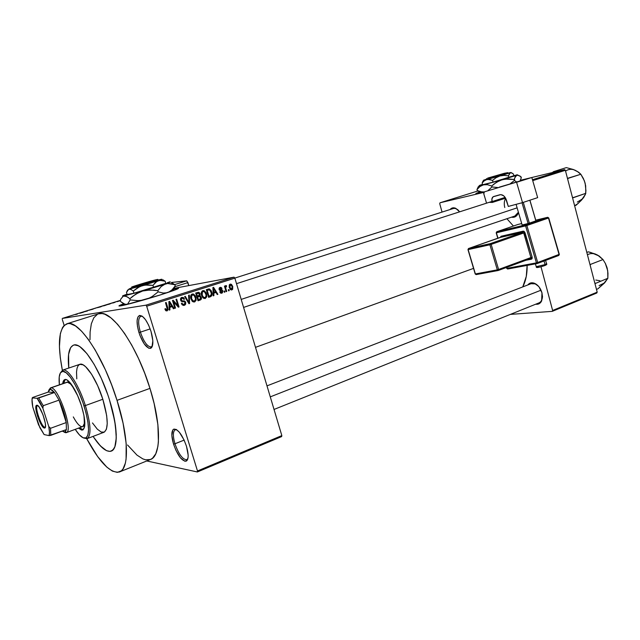 <?xml version="1.0" encoding="UTF-8"?>
<svg xmlns="http://www.w3.org/2000/svg" width="640" height="640" viewBox="0 0 640 640"><rect width="100%" height="100%" fill="white"/><g stroke="black" fill="none" stroke-linecap="round" stroke-linejoin="round"><path stroke-width="0.96" d="M140.384 332.152C143.808 341.928 147.408 346.856 151.176 346.928L152.448 345.848L151.184 346.928C147.408 346.864 143.808 341.936 140.384 332.152L150.176 328.904L140.384 332.152C137.92 323.296 138.088 317.992 140.88 316.256L142.464 316.384L139.776 315.424L137.896 316.992L137.088 320.8L137.464 326.248L138.952 332.536L140.384 332.152L138.952 332.536L140.048 335.696L144.248 343.92L148.712 348.216L151.088 348.088L151.952 347.08L152.84 340.776L151.016 331.4C153.624 340.928 153.456 346.592 150.504 348.376C146.472 348.288 142.616 343 138.952 332.536C136.312 323.056 136.48 317.376 139.456 315.496C143.44 315.528 147.296 320.832 151.016 331.4L148.56 325.032L145.552 319.752L142.464 316.384L140.872 316.256C138.088 318 137.92 323.304 140.384 332.152M174.968 443.768C178.736 454.296 182.664 459.608 186.736 459.704L187.888 458.608L186.736 459.696C182.664 459.616 178.744 454.304 174.968 443.768L184.128 440.112L174.968 443.768C172.76 435.992 172.872 431.328 175.296 429.768L176.784 429.8L175.288 429.776C172.872 431.336 172.76 436 174.968 443.768L173.536 444.104L174.968 443.768M186.472 446.248C188.808 454.6 188.696 459.576 186.128 461.184C181.776 461.072 177.576 455.376 173.536 444.104L175.904 450.272L180.464 457.856L184.896 461.264L187.024 460.536L188.088 457.432L188.152 455.12L186.472 446.248L184.032 439.904L179.344 432.216L176.264 429.472L173.76 429.144L172.856 429.904L171.848 435.408L173.536 444.104C171.176 435.784 171.288 430.784 173.864 429.104C178.16 429.144 182.36 434.856 186.472 446.248M173.808 289.328L172.928 289.528M173.44 289L177.264 288.224C181.192 287.824 175.456 290.088 160.032 295.024L124.904 304.976L118.968 305.976L123.64 303.784C118.768 305.592 117.712 306.296 120.464 305.896L120.464 305.896C125.248 305.216 144.696 299.872 160.032 295.024L177.472 288.976L178.544 288.128L173.688 288.944M517.8 214.136C516.296 216.72 514.184 217.736 511.48 217.176L515.272 216.752L517.544 214.576L518.4 212.232L514.824 216.056M541.64 300.952C540.344 303.528 538.352 304.616 535.664 304.224L538.608 303.976L540.944 302.136L542.488 297.032L541.968 292.832L541.64 300.952L542.48 296.056C542.416 299.592 541.224 301.888 538.888 302.928M127.528 444.976L136.976 455.112L142.824 458.888L145.536 459.792L150.368 459.528L152.44 458.328L155.768 453.808L157.864 446.528L158.408 441.904L157.888 424.648L154.136 403.56L149.968 388.376C136.792 344.816 110.856 308.584 98.752 313.76L66.976 323.752C78.104 318.84 103.424 356.072 117.024 400.36L149.968 388.376L144.664 373.096L138.48 358.424L131.704 345.04L124.64 333.528L117.632 324.36L110.96 317.88L104.904 314.256L102.184 313.544L98.432 313.864M119.696 471.864L150.336 459.536C161.008 456.456 161.56 425.064 149.968 388.376L117.024 400.36L111.616 384.808L105.408 369.848L95.208 350L88.288 339.336L81.632 331.224L75.512 325.952L70.16 323.624L67.84 323.568L63.984 325.608L62.48 327.656L60.352 333.632L59.432 346.744L60.304 357.696L62.352 370.24C57.264 343.408 58.8 327.912 66.968 323.752M513.416 226.024L506.912 218.72L513.416 226.024M255.504 347.344L473.544 268.384L255.504 347.344M520.216 180.632L523.528 179.96L520.216 180.632M109.44 399.776C117.944 426.344 118.36 449.192 111.16 451.152C106.368 452.36 100.344 447.432 93.096 436.384L93.728 437.344L93.096 436.384C100.344 447.432 106.368 452.36 111.16 451.152C118.36 449.192 117.944 426.344 109.44 399.776L114.712 420.896L116.24 434.336L116.032 441.448L114.872 446.76L112.824 450.104L110 451.408L106.528 450.664L102.552 447.968L98.232 443.456L93.728 437.344L100.424 445.928L106.528 450.664L110 451.408L111.504 451.016L113.952 448.688L114.872 446.76L116.256 438.104L115.464 425.688L112.504 410.616L109.44 399.776C99.768 368.344 81.712 341.56 73.64 345.104C81.712 341.56 99.768 368.344 109.44 399.776M234.056 277.16L173.92 288.376L234.056 277.16L234.856 278.152L146.688 306.232L197.488 470.968L281.832 435.6L234.856 278.152L281.832 435.6L281.632 436.592L281.832 435.6L197.488 470.968L197.368 471.968L281.632 436.592L197.368 471.968L146.776 460.968L197.368 471.968L197.488 470.968L146.688 306.232L145.928 305.168L234.056 277.16L234.856 278.152L146.688 306.232L145.928 305.168L234.056 277.16M120.36 300.376L62.24 318.44L145.928 305.168L62.24 318.44L120.36 300.376M117.024 301.68L120.4 300.712L117.024 301.68M109.776 304.024L106.36 304.896L109.776 304.024M100.728 306.832L97.32 307.704L100.728 306.832M77.376 314.096L75.552 314.576L77.376 314.096M79.704 313.288L83.312 312.248L79.704 313.288M82.96 312.136L87.488 310.952L82.96 312.136M93.168 309.104L88.72 310.328L93.168 309.104M96.184 307.968L92.272 309.184L96.184 307.968M106.4 304.984L101.592 306.288L106.4 304.984M115.24 302.176L110.568 303.496L115.24 302.176M228.896 289.56L229.224 290.648L228.6 290.848L228.272 289.768L228.896 289.56L228.272 289.768L228.6 290.848L229.224 290.648L228.568 290.752L229.224 290.648L228.896 289.56M225.856 288.592L226.72 291.464L226.088 291.664L224.432 286.136L225.056 285.928L225.32 286.816L225.632 285.664L226.464 285.696L226.52 286.544L225.648 287.12L225.856 288.592L225.64 287.424L226.52 286.544L226.464 285.696L225.776 285.592L225.32 286.816L225.056 285.928L224.432 286.136L226.088 291.664L226.72 291.464L226.056 291.568L226.72 291.464L225.856 288.592L225.2 288.704L225.856 288.592M224.592 290.96L224.92 292.04L224.296 292.248L223.968 291.16L224.592 290.96L223.968 291.16L224.296 292.248L224.92 292.04L224.264 292.152L224.92 292.04L224.592 290.96M222.8 290.88L222.392 292.848L220.544 293.008L219.736 291.88L220.336 291.576L221.616 292.36L222.208 291.224L219.416 290.08L219.312 287.928L220.352 287.36L221.488 287.712L222 288.544L221.392 288.848L220.32 288.216L219.704 289.152L222.08 289.816L222.8 290.88L221.912 289.744L219.704 289.152L220.32 288.216L221.392 288.848L222 288.544L220.928 287.392L220.056 287.432L219.112 289.472L220.048 290.528L222.208 291.224L221.616 292.36L220.336 291.576L219.736 291.88L220.872 293.176L221.808 293.16L221.264 293.248L221.808 293.16L222.8 290.88L222.112 290.992L222.8 290.88M213.792 293.152L213.928 295.616L213.256 295.832L212.896 287.552L213.56 287.336L217.888 294.328L217.224 294.544L215.992 292.44L213.792 293.152L215.992 292.44L217.224 294.544L217.888 294.328L213.56 287.336L212.896 287.552L213.256 295.832L213.928 295.616L213.256 295.72L213.928 295.616L213.792 293.152L213.144 293.256L213.792 293.152M205.248 298.536L203.032 297.936L201.6 295.496L201.488 292.024L202.56 290.768L203.824 290.584L206.024 292.52L206.728 296.768L205.248 298.536L206.728 296.768L206.536 293.808L204.272 290.72L202.864 290.648C201.224 291.744 200.808 293.36 201.6 295.496L203.032 297.936L205.248 298.536M194.624 301.992L192.624 301.584L190.936 298.936L190.968 295.12L191.912 294.176L193.184 293.984L195.416 295.928L196.128 300.208L194.624 301.992L196.128 300.208L195.928 297.224L193.864 294.224L192.224 294.048C190.56 295.152 190.136 296.784 190.936 298.936L192.384 301.384L194.624 301.992M167.088 310.928L165.864 310.712L164.888 308.952L165.528 308.632L166.464 310.016L167.352 309.44L165.504 302.704L166.176 302.488L168.096 309.608L167.088 310.928L167.8 307.816L166.176 302.488L165.504 302.704L167.376 309.176L166.84 310L165.528 308.632L164.888 308.952L165.864 310.712L167.088 310.928M169.808 307.36L169.944 309.888L169.24 310.112L168.88 301.624L169.584 301.4L174.104 308.536L173.408 308.768L172.12 306.616L169.808 307.36L172.12 306.616L173.408 308.768L174.104 308.536L169.584 301.4L168.88 301.624L169.24 310.112L169.944 309.888L169.24 309.984L169.944 309.888L169.808 307.36L169.128 307.464L169.808 307.36M173.616 301.824L175.528 308.072L174.864 308.288L172.48 300.472L173.184 300.248L177.904 305.608L175.992 299.352L176.656 299.136L179.032 306.936L178.32 307.168L173.616 301.824L178.32 307.168L179.032 306.936L176.656 299.136L175.992 299.352L177.904 305.608L173.184 300.248L172.48 300.472L174.864 308.288L175.528 308.072L174.832 308.176L175.528 308.072L173.616 301.824L172.92 301.936L173.616 301.824M185.72 302.4L185.664 304.208L184.76 305.152L183.408 305.432L182.072 304.688L181.376 303.4L182.008 303.088L182.824 304.232L183.808 304.464L184.832 303.968L185.136 302.912L184.504 301.872L181.848 301.56L180.928 300.84L180.448 299.264L181.104 297.76L183.488 297.584L184.504 299.064L183.872 299.376L183.064 298.312L181.992 298.32L181.256 299.024L181.328 300.136L181.984 300.776L184.696 301.048L185.72 302.4L184.976 301.224L181.704 300.656L181.256 299.928L182.112 298.28L183.24 298.416L183.872 299.376L184.504 299.064L183.544 297.624L181.816 297.376L180.584 300.112L181.28 301.232L184.656 301.976L185.072 302.632L184.144 304.392L182.648 304.104L182.008 303.088L181.376 303.4L182.272 304.888L184.36 305.32L183.536 305.44L184.36 305.32L185.72 302.4L185.032 302.512L185.72 302.4M189.296 295.096L189.592 303.512L188.952 303.72L184.648 296.584L185.328 296.368L188.96 302.72L188.608 295.312L189.296 295.096L188.608 295.312L188.96 302.72L185.328 296.368L184.648 296.584L188.952 303.72L189.592 303.512L188.888 303.616L189.592 303.512L189.296 295.096M201.312 297.224L200.976 299.608L198.024 300.776L195.688 293.048L198.44 292.28L199.72 293.056L199.856 295.616L201.312 297.224L199.856 295.616L200.064 293.776L198.984 292.408L195.688 293.048L198.024 300.776L200.032 300.12C201.304 299.64 201.736 298.672 201.312 297.224L200.632 297.328L201.312 297.224M211.728 292.072L211.752 295.784L208.608 297.336L206.288 289.664L209.272 288.92L211.056 290.448L211.728 292.072L209.544 288.992L206.288 289.664L208.608 297.336L210.48 296.728C212.136 295.752 212.552 294.2 211.728 292.072L211.064 292.184L211.728 292.072M232.752 286.416L232.64 289.344L231.664 289.944L230.56 289.672L229.16 287.112L229.432 284.712L230.392 284.128L231.48 284.392L232.752 286.416L230.912 284.144L230.176 284.176L229.288 287.6L231.072 289.912L231.888 289.888L231.432 289.968L232.752 286.416L232.096 286.528L232.752 286.416M62.264 319.384L64.176 325.416L62.264 319.384M68.776 368.048C67.392 354.68 69.016 347.032 73.64 345.104L73.64 345.104C69.016 347.032 67.392 354.68 68.776 368.048L68.584 354.416L70.664 347.56L73.096 345.304L74.608 344.928L78.152 345.728L80.152 346.912L86.856 353.528L94.136 364.312L101.288 378.336L107.624 394.296L101.288 378.336L94.136 364.312L86.856 353.528L80.152 346.912L78.152 345.728L74.608 344.928L73.096 345.304L70.664 347.56L68.584 354.416L68.776 368.048M510.376 314.392L552.256 311.36L596.784 293.024L597.192 292.152L565.36 170.296L532.712 180.632L565.36 170.296L597.192 292.152L596.784 293.024L552.256 311.36L510.376 314.392M540.992 266.76L552.632 310.48L597.192 292.152L552.632 310.48L552.256 311.36L552.632 310.48L540.992 266.76M440 202.792L483.816 192.392L440 202.792L477.872 190.976L440 202.792L439.736 203.68L442.048 212.088L439.736 203.68L440 202.792M532.456 179.744L564.544 169.608L531.808 177.512L564.544 169.608L565.36 170.296L564.544 169.608L532.456 179.744M531.632 177.56L520.408 180.272L531.632 177.56M479.816 192.008C476.112 193.264 474.968 193.816 476.392 193.672L484.12 191.968L475.92 193.704L479.64 192.072M541.968 292.832L539.064 286.936L536.144 284.168L531.424 282.808L530.008 283.176L527.816 284.952C529.504 282.816 531.744 282.264 534.544 283.304C538.072 284.968 540.552 288.144 541.968 292.832M459.624 211.84L457.952 209.864L455.248 208.12L452.584 207.896L450.088 209.528C451.576 207.768 453.44 207.36 455.688 208.296L459.624 211.84M522.768 286.904L526.28 276.416L527.12 265.408C527.272 273.792 525.824 280.96 522.768 286.904M480.4 192.16L476.264 193.688L480.4 192.16M234.808 278.088L453.136 208.56C454.92 208.072 456.728 208.72 458.576 210.504L455.688 208.296M531.136 283.664C533.536 282.896 535.976 283.744 538.464 286.216L535.144 283.856L531.048 283.704M504.776 207.544C503.872 203.88 504.176 200.808 505.688 198.32C504.176 200.808 503.872 203.88 504.776 207.544M97.456 314.272L93.816 317.76L91.344 323.768L90.104 331.992L89.992 339.76M117.024 400.36C128.936 437.664 129.312 469.24 119.416 471.984C110.464 473.544 99.568 462.472 86.736 438.76L97.672 456.608L106.792 467.096L112.376 471.08L117.296 472.376L121.352 470.832L122.984 468.976L125.376 463.112L126.088 459.136L126.168 443.448L123.072 423.216L117.024 400.36M119.4 306L124.136 304.032L119.36 306.024M147.912 298.712L148.912 298.28L147.904 298.72M165.432 310.2L166.592 310.032M167.096 307.92L167.8 307.816L167.096 307.92M166.344 310.072L165.976 310.8L166.344 310.072M170.656 306.08L171.088 306.768L170.656 306.08M173.336 308.648L174.104 308.536L173.336 308.648M170.392 306.864L172.12 306.616L170.392 306.864M169.752 306.376L169.68 303.896L168.984 304L169.68 303.896L169.536 302.312L168.912 302.408L169.536 302.312L171.608 305.776L169.088 306.472L171.608 305.776L169.536 302.312L169.752 306.376M177.056 305.728L177.904 305.608L177.056 305.728M178.224 307.056L179.032 306.936L178.224 307.056M181.256 297.64L182.16 298.264L181.256 297.64M183.792 299.176L184.504 299.064L183.792 299.176M180.576 298.528L182.112 298.28L180.576 298.528M180.56 300.04L181.256 299.928L180.56 300.04M180.888 300.784L181.704 300.656L180.888 300.784M181.152 301.112L184.16 300.872L182.4 301.152L183.424 301.696L181.152 301.112M187.72 301.672L188.328 301.584L187.72 301.672M188.4 302.808L188.96 302.72L188.4 302.808M191.632 294.344L192.632 294.92L191.632 294.344M195.248 297.328L195.928 297.224L195.248 297.328M195.24 300.336L196.128 300.208L195.24 300.336M194.088 301.144L193.368 301.992L194.088 301.144M191.592 298.736C190.928 297.08 191.232 295.816 192.496 294.952L190.928 295.216L193.76 295.112L195.272 297.408C195.888 299.016 195.576 300.24 194.344 301.088L192.944 300.848L191.592 298.736L190.912 298.84L191.592 298.736L193.168 300.976L194.984 300.688L195.512 298.456L194.072 295.328L192.768 294.896L191.672 295.56L191.592 298.736M196.984 292.64L197.896 293.336L196.984 292.64M199.376 293.888L200.064 293.776L199.376 293.888M198.12 295.792L199.856 295.616L198.048 295.912L199 296.504L198.12 295.792M198.992 300.024L198.424 300.328M197.304 296.056L196.608 293.744L195.928 293.856L197.736 293.384L195.936 293.688L198.856 293.288L199.456 294.112L199.176 295.368L196.624 296.16L199.304 295.256L198.904 293.312L196.608 293.744L197.304 296.056M196.88 293.528L195.936 293.688M198.4 299.664L197.576 296.96L196.904 297.064L199.984 296.512L200.664 297.44L200.408 298.904L198.4 299.664L200.648 298.6L199.968 296.504L197.576 296.96L198.4 299.664M197.872 296.704L197.048 296.832M202.256 290.96L203.224 291.52L202.256 290.96M205.864 293.912L206.536 293.808L205.864 293.912M205.848 296.904L206.728 296.768L205.848 296.904M204.672 297.704L203.992 298.536L204.672 297.704M203.144 297.928L203.768 297.536M202.248 295.304C201.592 293.656 201.888 292.4 203.144 291.544L201.584 291.808L204.192 291.608L205.888 293.984C206.496 295.584 206.192 296.808 204.968 297.64L203.808 297.536L202.248 295.304L201.576 295.408L202.248 295.304L203.808 297.528L205.6 297.248L206.12 295.024L204.696 291.92L203.408 291.488L202.328 292.144L202.248 295.304M208.096 289.08L209.144 288.904L208.096 289.08M207.552 289.256L208.592 289.912L207.552 289.256M209.992 295.904L208.64 297.016L209.992 295.904M207.384 290.152L209.488 289.904L211.088 292.272L211.4 294.224L210.128 295.864L208.976 296.232L208.304 296.336L208.976 296.232L207.2 290.352L208.336 289.992L206.504 290.296M207.2 290.352L206.536 290.464L207.2 290.352L208.976 296.232L210.856 295.504L211.384 293.728L210.352 290.64L209.296 289.848L207.2 290.352M214.392 291.976L214.8 292.632L214.392 291.976M217.168 294.44L217.888 294.328L217.168 294.44M214.136 292.736L215.992 292.44L214.136 292.736M213.736 292.184L213.656 289.768L213 289.88L213.656 289.768L213.512 288.224L212.928 288.32L213.512 288.224L215.504 291.616L213.104 292.288L215.504 291.616L213.512 288.224L213.736 292.184M219.376 287.848L219.832 288.296L219.376 287.848M221.312 288.656L222 288.544L221.312 288.656M219.064 288.424L220.32 288.216L219.064 288.424M219.056 289.264L219.704 289.152L219.056 289.264M219.192 289.688L220.056 289.552M219.288 289.888L220.864 289.632L219.288 289.888M219.744 290L220.696 290.64L219.912 290.024M220.952 292.464L220.616 293.048L220.952 292.464M224.672 286.928L225.32 286.816L224.672 286.928M225.48 285.864L226.464 285.696L225.48 285.864M225.328 286.712L226.04 286.592L225.328 286.712M224.856 287.56L225.64 287.424L224.856 287.56M229.48 284.656L229.976 285.048L229.48 284.656M229.912 287.392L230.392 284.976L229.184 285.184L230.856 284.952L232.144 286.672L231.664 289.096L229.912 287.392L229.264 287.504L229.912 287.392L231.032 289.064L232.144 288.688L232.144 286.672L231.024 285.008L229.84 285.536L229.912 287.392M230.176 289.344L231.4 289.144M79.592 313.16L81.24 312.776L79.6 313.176M98.144 307.504L101.504 306.504L98.144 307.504M102.984 305.968L104.864 305.352L102.984 305.968M103.936 305.8L105.936 305.16L103.936 305.8M107.184 304.688L110.528 303.696L107.184 304.688M112.944 303L114.992 302.32L112.944 303M116.744 301.608L118.472 301.2L116.76 301.608M65.28 379.48L63.656 383.36L65.152 379.584M62.648 383.704L64.792 379.568C68.472 377.944 76.824 390.864 81.424 405.64L83.952 415.456L84.656 426.544L82.984 429.864L81.6 430.088L78.464 428.144L82.648 430.024C85.92 427.736 85.512 419.608 81.424 405.64L77.656 395.68L71.072 383.928L67.08 380.008L65.448 379.48L64.136 379.928L63.2 381.328L62.648 383.704M85.384 405.552L84.016 405.896C89.208 423.528 89.904 434.176 86.096 437.84C83.4 439.104 79.768 436.272 75.208 429.352L79.416 434.888L83.096 437.784L86.016 437.888L87.896 435.12L88.552 429.648L87.888 421.912L85.944 412.584L82.896 402.52L79.008 392.656L74.664 383.92L70.264 377.104L66.2 372.8L62.84 371.336L60.456 372.76L59.224 376.896L59.368 384.84C58.52 376.448 59.584 371.952 62.568 371.344C67.6 370.312 78.144 387.032 84.016 405.896L85.384 405.552C90.928 424.56 91.472 435.6 87.016 438.68L83.632 437.992L87.488 438.464C91.424 434.696 90.728 423.728 85.384 405.552L102.832 399.264L85.384 405.552C79.328 386.104 68.448 368.896 63.256 369.984L60.432 372.808L62.744 370.088C67.728 367.872 79.12 385.392 85.384 405.552M87.016 438.68L103.936 432.288C108.632 429.128 108.264 418.12 102.832 399.264L106.68 415.656L107.24 423.6L106.424 429.232L104.336 432.104L101.2 432.048L97.296 429.144L92.48 422.944M66.848 382.256L66.84 382.256C68.72 381.808 71.2 384.016 74.264 388.872L70.552 383.984L67.432 382.184L51.04 387.832L50.336 389.216L54.504 392.504L59.048 400.12C62.664 407.768 65.064 415.24 66.24 422.552L66.4 429.592L65.272 431.832L64.096 432.064L65.448 432.704L66.68 432.464C73.12 429.72 58.112 386.888 51.04 387.832C58.4 386.936 73.624 431.68 66.304 432.656L65.448 432.704L66.408 432.344M82.856 426.488L84.32 423.544L84.192 416.768C84.896 422.576 84.344 425.864 82.544 426.632C80.128 427.064 77.048 423.824 73.296 416.904M76.776 378.832L76.528 371.936L77.04 368.256L78.12 365.688L79.728 364.352M79.744 364.344L83.008 364.792L85.664 366.736L91.64 374.296L97.696 385.752L102.832 399.264C96.664 379.272 85.12 362.008 79.88 364.296L62.744 370.088M83.168 429.744L79.464 427.776L82.6 429.72M66.272 382.568L50.888 387.832L49.024 389.832L50.472 387.904L51.04 387.832L50.336 389.216L48.968 389.904L48.208 392.08L54.504 392.504L52.224 390.096L50.192 389.216L48.208 392.08L54.504 392.504L37.096 398.296L32.248 397.864L32.712 397.448L48.208 392.08L32.712 397.448L32.024 399.528L32.776 407.048L39.888 427.68L44.12 434.584L49.144 435.616L66.4 429.592L66.24 422.552L65.2 417.264L62.56 408.512L59.048 400.12L66.24 422.552L50.52 428.304L48.76 426.496L42.88 408.272L43.232 405.696L59.048 400.12L66.24 422.552L50.52 428.304L50.808 435.352L66.4 429.592L64.888 432.024L62.312 431.104L65.448 432.704M241.2 299.408L517.112 207.856L241.2 299.408M541.024 290.192L270.272 396.872L541.024 290.192M37.776 405.592L37.28 405.728C34.528 407.24 41.44 427.08 44.752 427.184L44.328 428.024C40.832 427.904 33.52 406.944 36.424 405.344L37.632 405.488L39.312 407.328L43.032 414.832L45.344 423.408L45.48 426.416L44.872 427.92L43.64 427.696L41.952 425.792L37.528 416.16L35.84 408.272L36.048 405.928L36.952 405.192C40.704 405.04 48.496 428.808 44.456 428.04L44.752 427.184C41.28 427.048 34.216 406.096 37.488 405.616L37.776 405.592M45.392 426.944L44.752 427.184L45.392 426.944M44.12 434.584L49.144 435.616L49.448 431.936L48.76 426.496L42.88 408.272L37.096 398.296L32.248 397.864C31.8 399.864 31.976 402.928 32.776 407.048L38.48 424.688L44.12 434.584M59.048 400.12L54.504 392.504L38.752 397.984L43.232 405.696L59.048 400.12M45.384 426.984L44.752 427.184L45.384 426.984M50.808 435.352L50.52 428.304L48.76 426.496C49.544 430.704 49.672 433.744 49.144 435.616L50.808 435.352M43.232 405.696L38.752 397.984L37.096 398.296C38.96 400.544 40.888 403.864 42.88 408.272L43.232 405.696M576.984 171.216L573.32 169.504L566.328 167.616L553.408 171.688L553.84 172.192L553.408 171.688L552.496 172.52L553.408 171.688L566.328 167.616L573.32 169.504L578.592 172.2L580.832 174.256L584.368 180.768L585.656 185.736L585.792 193.336L583.88 197.184L581.368 200.288L576.136 205.224L574.624 205.744L578.008 203.576L583.752 197.248M572.592 197.96L585.792 193.336L572.896 197.688L572.28 196.792L572.592 197.96M567.784 179.576L567.872 178.44L580.832 174.256L567.472 178.352L567.784 179.576M581.568 199.936L584.672 195.376M577.16 171.328L580.832 174.256L583.36 178.464L585.144 183.184L585.936 190.824L585.36 194.52L582.744 198.704L577.296 202.096M565.568 171.088C568.488 169.032 571.752 168.776 575.36 170.328L573.704 169.72M599.944 280.776L595.792 280.04M596.472 289.408L597.952 288.8L596.472 289.408M599.024 255.976L590.752 252.472L588.304 251.84L586.808 252.408L588.304 251.84L595.328 254.024L599.16 256.024L602.984 259.544L590.336 264.464L590.256 265.6L590.336 264.464L602.984 259.544L605.456 263.592L607.208 268.216L607.96 273.232L607.848 278.288L594.96 283.624L607.848 278.288L604.64 282.864L597.952 288.8L605.68 281.56M595.272 283.376L594.672 282.52L595.272 283.376M590.336 264.464L589.928 264.368L590.336 264.464M603.432 283.936L607.848 278.288L607.712 270.712L605.296 263.28L606.992 267.464M587.432 254.8C590.416 253.104 593.728 253.16 597.384 254.976L595.704 254.24M597.608 255.096L602.984 259.544L605.456 263.592L607.208 268.224M599.072 285.616L604.64 282.864M538.64 266.688C536.504 267.888 538.528 267.52 544.704 265.584L545.064 264.608L536.224 266.656L545.064 264.608L544.016 261.008L545.064 264.608L546.544 263.68L545.592 260.416M537.272 263.52L537.696 262.512L526.872 225.512L548.48 218.04L559.08 254.504L537.696 262.512L526.872 225.512L496.2 232.84L496.784 231.736L526.008 224.776L496.784 231.736L518 224.448L496.784 231.736L496.384 232.808L497.992 238.264L496.384 232.808L525.6 225.888L536.424 262.872L506.872 268.392L506.584 267.416L507.632 269.024L537.152 263.536M498.384 270.44L530.56 258.552L531.472 259.184L526.032 260.232L532.064 258.76L532.176 257.2L524.264 231.456L523.264 231.136L501.024 236.272L500.288 237.464L501.024 236.272L500.624 237.352L522.856 232.248L490.32 243.624L468.568 248.504L500.68 237.208L468.384 248.608M489.168 202.328L492.344 202.44L505.608 198.16L492.344 202.44L492.088 201.592C491.504 198.984 492.008 197.304 493.608 196.536L499.888 194.744C502.792 194.36 505.008 196.232 506.528 200.36L508.304 206.432L522.528 202.624L537.664 197.64L531.808 177.504L516.584 182.288L522.528 202.624L508.304 206.432L505.392 197.808L503.736 195.84L500.816 194.616L493.12 196.768L491.864 199.088L492.344 202.44L489.28 202.296M484.392 191.824L483.792 193.84L486.544 203.168L483.72 193.504L484.192 191.92L531.808 177.504L499.304 187.144M516.584 182.288L531.808 177.504L537.664 197.64L522.528 202.624L516.584 182.288M492.088 201.592L505.12 197.392L492.088 201.592M535.936 220.832L529.912 200.192L535.936 220.832L529.36 223.168L523.28 202.376L529.36 223.168L528.104 223.536L522.128 224.968L516.088 204.344L522.128 224.968L528.104 223.536L522.024 202.76L528.104 223.536L535.888 220.912L529.848 200.208L535.936 220.832M537.472 263.448L558.776 255.472L559.08 254.504L548.728 217.92L547.68 217.296L548.48 218.04L547.608 217.312L548.48 218.04L526.872 225.512L526.008 224.776L526.872 225.512L525.6 225.888L526.008 224.776L547.608 217.312L535.744 220.176L547.608 217.312L526.008 224.776L525.6 225.888L536.424 262.872L506.68 268.376L507.728 269.008M498.2 270.504L497.312 269.848L498.592 269.48L491.176 244.392L523.712 232.992L530.912 257.56L498.592 269.48L491.176 244.392L468.144 249.608L475.376 273.952L497.312 269.848L489.896 244.768L497.312 269.848L475.376 273.952L467.968 249.616L468.528 248.512L468.144 249.608L489.896 244.768L490.32 243.624L468.568 248.504L500.584 237.36M544.016 265.832L539.84 267.056M539.088 267.224L538.432 267.36M537.904 267.44L537.24 267.384M537.36 267.272L538.072 266.912M545.408 264.84L546.088 264.888M545.984 265L545.28 265.36M546.384 263.68C547.088 263.688 546.648 264 545.064 264.608L544.704 265.584M476.28 274.584L475.376 273.952L476.16 274.608L498.072 270.52M498.264 270.488L498.592 269.48L497.312 269.848L498.112 270.52L476.16 274.608L475.208 273.976L467.976 249.64L468.528 248.512M491.176 244.392L490.32 243.624L489.896 244.768L491.176 244.392L523.712 232.992L522.856 232.248L490.32 243.624L491.176 244.392M530.912 257.56L498.592 269.48L498.32 270.472L530.624 258.536L530.912 257.56L532.176 257.2L531.472 259.184L530.632 258.528L530.912 257.56L523.712 232.992L522.856 232.248L500.624 237.352L501.024 236.272L523.264 231.136L522.856 232.248L523.264 231.136L524.984 232.616L523.712 232.992L524.984 232.616L532.176 257.2L530.912 257.56M559.096 254.392L537.696 262.512L537.192 263.536L536.424 262.872L537.192 263.536L507.632 269.024L506.416 267.48M537.696 262.512L536.424 262.872L537.696 262.512M518.04 224.44L496.752 231.744L496.192 232.824L497.816 238.328M548.736 217.936L559.32 254.36L558.776 255.472L537.336 263.504M188.808 285.6L186.816 280.872L171.264 282.488L186.656 280.848L174.704 284.576L186.656 280.848L187.936 282.6L188.808 285.6M174.872 286.688L187.936 282.6L174.872 286.688M132.232 287.056L156.376 279.672L132.232 287.056C127.504 287.984 150.368 281 156.376 279.672L132.232 287.056L131.592 288.328L131.104 288.304L132.232 287.056M161.032 279.392L158.08 280.072L161.016 279.376C162.84 279.024 161.944 279.464 158.32 280.688L142.328 285.592L147.6 284.864L152.968 285.376L153.632 287.544L133.968 293.224L133.296 291.056L139.8 286.536L144.928 285.048L152.968 285.376L156.776 281.424L159.96 280.344L165.168 281.24L165.816 283.368L153.632 287.544L152.968 285.376L155.376 282.488L158.32 280.688L161.664 280.368L165.168 281.24L162.824 279.752L165.168 281.24L165.816 283.368L133.968 293.224L127.152 294.536L126.496 292.408L127.152 294.536L133.968 293.224L133.296 291.056L137.472 287.8L142.328 285.592L129.064 289.144L131.048 289.512L133.296 291.056L131.048 289.512L128.736 289.2L131.864 287.784M128.736 289.2L126.496 292.408L127.552 290.216L129.064 289.144L151.192 282.96L159.864 279.824M123.448 296.024L120.976 298.808L120.328 300.472L120.68 301.624L120.328 300.472L120.976 298.808L123.448 296.024C121.432 296.328 122.632 295.72 127.048 294.184L122.848 295.784L123.88 295.944L139.536 291.88L163.208 284.688L170.12 282.128L167.296 282.672M123.424 296.072L126.664 296.512L129.84 298.752L130.2 299.928L137.832 300.656L142.744 300.216L137.832 300.656L130.2 299.928L129.84 298.752L132.704 296.288L139.08 292.32L142.664 290.984L146.368 290.208L153.992 290.136L157.792 290.68L158.152 291.856L152.224 296.48L148.912 298.28L152.224 296.48L158.152 291.856L157.792 290.68L161.184 286.544L165.312 283.976L167.608 283.48L172.44 283.936L174.888 284.712L175.24 285.864L171.984 289.912L168.48 292.288L171.984 289.912L175.24 285.864L174.888 284.712L171.536 282.6L174.888 284.712L167.608 283.48L142.664 290.984L150.16 289.952L157.792 290.68L161.184 286.544L165.312 283.976C170.368 282.224 171.584 281.584 168.96 282.056L168.992 282.072M166.968 292.792L163.2 293.048L158.152 291.856L163.2 293.048L166.96 292.792M172.376 289.952L175.24 285.864L174.424 287.568M127.064 294.232L125.896 294.848L127.064 294.232M126.528 304.464L123.768 303.856L120.68 301.624L125.2 304.408L129.256 303.904L126.528 304.464M130.2 299.928L127.688 303.984L130.2 299.928M128.216 297.464L129.84 298.752L135.768 294.12L142.664 290.984L123.88 295.944L125.208 295.976L128.216 297.464M172.688 290.272L169.128 292.072C172.84 290.688 173.8 290.104 172 290.32M128.72 289.24L130.68 288.184M131.552 288.344L132.248 288.2L131.552 288.344M158.32 280.208L158.32 280.208C164.216 278.984 138.688 286.816 132.28 288.192L158.88 280.128M157.104 279.52L132.928 286.912L157.104 279.52C162.44 278.4 138.912 285.608 132.928 286.912L132.28 288.192L132.928 286.912L157.104 279.52M486.168 179.44L488.096 179.136L488.496 178.144L504.312 173.304L487.672 178.096L504.368 173.344L488.496 178.144L488.096 179.136L485.936 179.544M499.92 175.96L504.144 175.384L508.408 175.816L508.88 177.576L493.048 182.152L492.576 180.384L495.992 177.744L499.92 175.96L504.144 175.384L508.408 175.816L509.736 173.16L511.032 172.68L513.384 173.976L513.848 175.72L508.88 177.576L508.408 175.816L510.344 172.76L511.776 172.888L513.384 173.976L513.848 175.72L493.048 182.152L482.616 184.744L482.144 183L482.616 184.744L493.048 182.152L492.576 180.384L495.992 177.744L499.92 175.96L486.752 179.576L489.608 179.488L492.576 180.384L488.16 179.384L483.712 180.28L486.272 179.264L483.48 180.24L510.344 172.76L499.92 175.96M508.92 173.024L508.12 173.096L508.92 173.024M483.024 181.008L482.144 183L484.24 180.84L486.752 179.576L484.24 180.84L482.144 183L483.024 181.008M479.968 185.208L479.136 185.744L483.456 184.8L499.544 180.456L517.192 174.736L516.848 175.152L519.936 175.952L521.32 177.784L519.976 181.016L521.32 177.784L521.064 176.84L517.8 175.032L502.112 179.712L508.112 178.888L514.168 179.504L514.424 180.464L509.928 183.992L514.424 180.464L514.68 177.96L516.848 175.152L515.28 176.68L514.168 179.504L505.08 179.088L483.456 184.8L487.488 184.704L491.688 186L496.536 182.248L502.112 179.712L499.224 180.792L494.04 184L491.688 186L491.952 186.96L491.688 186L487.488 184.704L485.44 184.544L479.208 185.736L482.504 184.344L479.968 185.208M497.944 187.568L491.952 186.96L487.808 190.752L491.952 186.96L497.944 187.568M516.704 181.984L514.424 180.464L516.704 181.984M514.728 175.48L513.8 175.552L514.728 175.48M478.472 191.368L477.24 190.52L481.336 191.816L484.144 191.952L481.336 191.816L477.24 190.52L476.984 189.576L478.256 186.744L476.984 189.576L477.24 190.52L479.648 191.952M476.984 189.576L479.92 186.56L483.456 184.8L479.92 186.56L476.984 189.576M480.976 192.392L482.032 192.48L480.712 192.624M481.808 192.04L481.12 192.32M508.08 173.072L511.008 172.48L508.08 173.072M488.072 179.144L489.136 178.872L488.072 179.144M486.368 179.368L487.176 179.088M506.208 173.64L489.136 178.872L508.256 173.176L507.376 172.672M505.392 173.032L489.56 177.872L507.504 172.616L489.56 177.872L489.16 178.864L489.56 177.872L505.392 173.032M151.176 346.928L150.504 348.376M186.736 459.704L186.128 461.184M187.688 459.312L186.736 459.696M152.2 346.576L151.184 346.928M533.152 282.888L266.992 385.864M141.816 315.952L140.88 316.256L139.456 315.496M176.168 429.424L175.296 429.768L173.864 429.104M535.144 283.856L534.544 283.304M165.944 309.584L165.16 309.688M182.648 304.104L181.744 304.232M183.544 297.624L181.784 297.904M184.976 301.224L183.216 301.496M193.864 294.224L192.072 294.52M192.944 300.848L192.008 300.992M198.984 292.408L197.176 292.712M200.256 295.744L198.44 296.032M204.272 290.72L202.448 291.024M203.808 297.536L202.792 297.688M209.544 288.992L207.712 289.304M221.032 292.368L220.08 292.52M220.928 287.392L219.656 287.608M221.912 289.744L220.04 290.056M226.192 285.592L225.608 285.688M230.912 284.144L229.848 284.328M231.176 289.112L230.128 289.28M87.488 438.464L86.096 437.84M63.256 369.984L62.568 371.344M236.504 283.672L492.04 201.4M243.592 307.416L514.92 216.024M538.976 302.888L274.032 409.456M37.28 405.728L36.424 405.344M66.68 432.464L65.272 431.832M84.752 425.816L66.304 432.656M68.984 381.52L50.472 387.904M50.888 387.832L50.192 389.216M44.872 427.192L44.456 428.04M535.408 263.864L536.288 266.872C535.944 268.256 539.544 267.24 544.776 265.568M546.616 263.896C547.224 264.216 546.616 264.776 544.784 265.568M559.336 254.392L558.792 255.472M547.632 217.304L535.744 220.176M521.712 223.552L518.072 224.432M486.664 178.56L486.088 179.592M479.208 185.736L477.248 189.24M478.784 191.128L481.344 192.6M483.712 180.28L482.312 182.784"/></g></svg>
